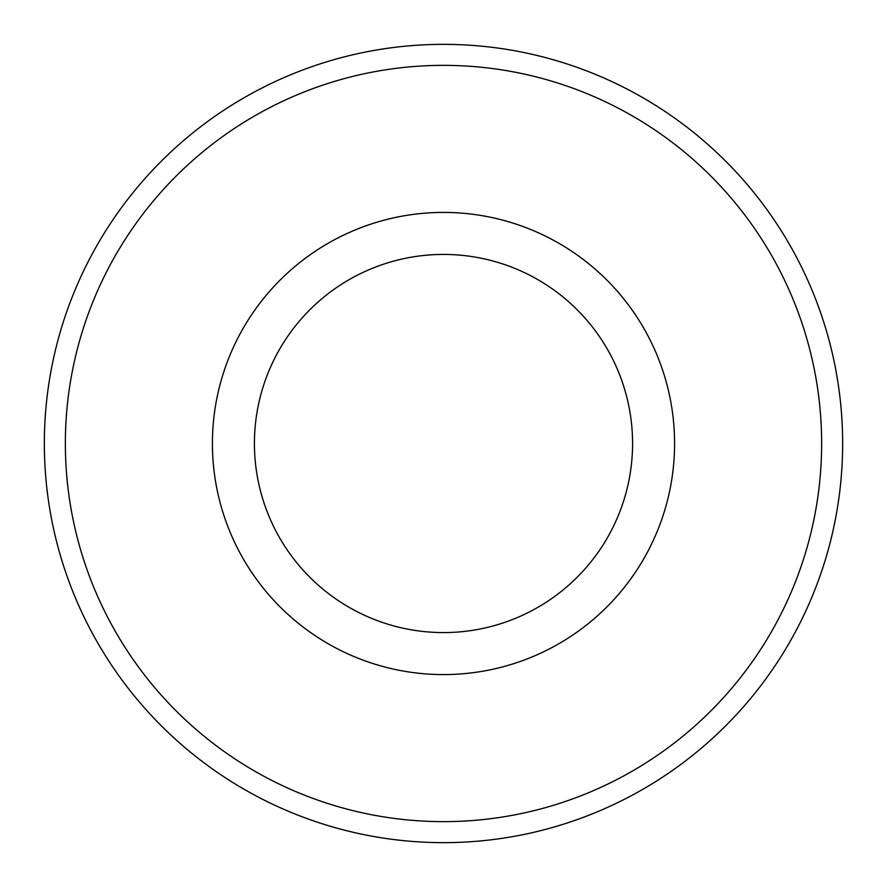<?xml version="1.0" encoding="UTF-8"?>
<svg xmlns="http://www.w3.org/2000/svg" width="887" height="887" viewBox="0 0 887 887"><rect width="100%" height="100%" fill="white"/><g stroke="black" fill="none" stroke-linecap="round" stroke-linejoin="round"><path stroke-width="1.33" d="M44.35 443.5A399.15 399.15 0 0 1 443.5 44.35A399.15 399.15 0 0 1 842.65 443.5A399.15 399.15 0 0 1 443.5 842.65A399.15 399.15 0 0 1 44.35 443.5M65.361 443.5A378.139 378.139 0 0 0 443.5 821.639A378.139 378.139 0 0 0 821.639 443.5A378.139 378.139 0 0 0 443.5 65.361A378.139 378.139 0 0 0 65.361 443.5M674.586 443.5A231.086 231.086 0 0 1 443.5 674.586A231.086 231.086 0 0 1 212.414 443.5A231.086 231.086 0 0 1 443.5 212.414A231.086 231.086 0 0 1 674.586 443.5M632.575 443.5A189.075 189.075 0 0 0 443.5 254.425A189.075 189.075 0 0 0 254.425 443.5A189.075 189.075 0 0 0 443.5 632.575A189.075 189.075 0 0 0 632.575 443.5"/></g></svg>

